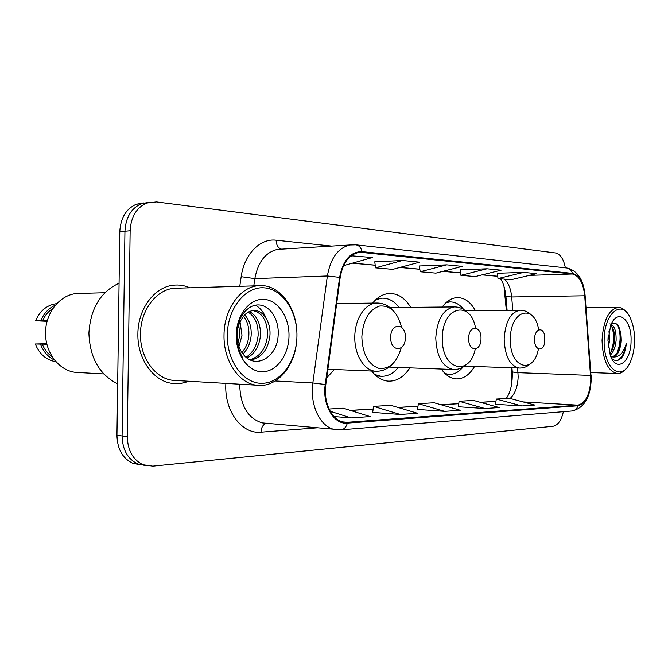 <?xml version="1.0" encoding="UTF-8"?>
<svg xmlns="http://www.w3.org/2000/svg" width="668" height="668" viewBox="0 0 668 668"><rect width="100%" height="100%" fill="white"/><g stroke="black" fill="none" stroke-linecap="round" stroke-linejoin="round"><path stroke-width="1" d="M410.711 307.347C404.95 297.911 397.777 293.285 389.202 293.486C383.098 293.92 377.579 297.126 372.635 303.097M475.34 310.528C470.464 301.844 464.377 297.536 457.087 297.602C451.568 297.945 446.608 301.093 442.208 307.046M506.327 310.319L503.989 286.296M511.98 382.196L511.179 367.759M371.692 371.041C376.46 377.153 381.887 380.51 387.974 381.119C396.55 381.553 403.848 377.128 409.868 367.859M326.71 377.846L334.376 369.504M441.339 369.045C445.573 375.115 450.441 378.405 455.952 378.898C463.233 379.157 469.437 375.024 474.564 366.481M143.745 202.955L136.356 204.233C126.11 208.758 120.582 217.91 119.789 231.696L116.95 435.361C117.359 449.155 122.62 458.465 132.74 463.266L140.088 464.753M565.362 267.818C563.65 259.05 560.343 254.099 555.442 252.947L156.395 201.928L146.743 203.047C136.472 207.606 130.945 216.849 130.143 230.777L127.271 436.563L122.085 435.954C122.494 449.831 127.755 459.175 137.884 464.001L145.265 465.496L137.884 464.001C127.755 459.175 122.494 449.831 122.085 435.954L124.941 231.237L122.085 435.954L116.95 435.361M148.939 202.362L141.524 203.648C131.262 208.182 125.734 217.384 124.941 231.237C125.734 217.384 131.262 208.182 141.524 203.648L148.939 202.362M189.896 287.799C184.56 285.428 179.032 284.568 173.304 285.228C154.467 286.989 137.892 308.958 137.884 333.8C137.199 358.624 153.156 381.052 171.935 383.34C177.638 384.158 183.191 383.457 188.593 381.236C183.191 383.457 177.638 384.158 171.935 383.34C153.156 381.052 137.199 358.624 137.884 333.8C137.892 308.958 154.467 286.989 173.304 285.228C179.032 284.568 184.56 285.428 189.896 287.799M590.796 379.691C589.886 394.571 585.594 403.063 577.92 405.159L347.36 422.293L343.36 422.042C331.787 420.164 323.17 402.253 325.8 384.626L340.171 277.562C342.692 263.217 348.729 254.884 358.29 252.562L362.048 252.446L572.434 274.005C579.206 275.709 583.289 282.965 584.709 295.774L590.796 379.691M591.105 379.674L585.018 295.69C583.573 282.564 579.381 275.124 572.443 273.379L362.056 251.636C350.399 251.677 342.918 260.261 339.62 277.379L325.232 384.501C322.11 404.917 333.858 424.798 347.352 423.111L577.912 405.777C585.778 403.631 590.178 394.93 591.105 379.674M372.677 412.381L400.307 414.469L417.483 413.267L390.897 405.342L373.579 406.369L372.677 412.415M495.481 404.299L521.808 405.952L534.759 405.05L509.467 398.287L496.332 399.063L495.481 404.332M458.265 406.745L485.051 408.532L499.221 407.538L473.47 400.424L459.125 401.276L458.256 406.779M417.5 409.426L444.729 411.354L460.302 410.269L434.108 402.771L418.385 403.706L417.5 409.467M127.271 436.563C127.68 450.508 132.949 459.901 143.086 464.744L152.705 466.139L553.02 426.276C557.955 425.265 561.396 420.406 563.349 411.688M334.008 416.548L351.101 417.917L370.164 416.581L343.227 408.181L329.048 409.025M343.845 265.062L345.222 265.179L372.385 257.531L351.109 255.777M487.005 268.786L460.887 275.316L475.199 276.569L501.142 270.181L487.005 268.786L460.177 269.83M523.67 272.394L497.309 273.279L498.011 278.564L511.12 279.717L536.596 273.663L523.67 272.394L498.011 278.564M402.453 260.487L375.508 267.835L392.792 269.346L419.596 262.165L402.453 260.487L374.781 261.806M446.775 264.837L419.228 265.981L420.222 271.751L435.92 273.129L462.314 266.365L446.775 264.837L420.222 271.751M444.729 411.354L418.385 403.706M485.051 408.532L459.125 401.276M521.808 405.952L496.332 399.063M400.307 414.469L373.579 406.369M351.101 417.917L330.192 411.271M460.887 275.316L460.168 269.788M375.508 267.835L374.781 261.764M353.372 255.66L350.115 256.604M604.139 340.313C603.229 368.243 621.382 382.68 630.024 362.607C632.897 356.453 634.425 349.164 634.6 340.738C634.658 332.305 633.339 324.974 630.634 318.736C622.559 298.437 604.006 312.365 604.139 340.313M627.11 312.958C624.421 309.267 621.424 307.43 618.117 307.472C608.665 309.534 603.304 320.473 602.043 340.279C602.753 360.119 607.796 371.199 617.19 373.529C620.497 373.654 623.545 371.909 626.342 368.293M608.974 331.194L609.608 340.388L608.339 347.168M608.08 337.549L607.955 340.805M609.842 323.888C614.226 324.907 616.313 330.435 616.105 340.48C615.462 347.151 613.5 352.053 610.218 355.176M610.836 325.099C613.591 328.113 614.802 333.232 614.476 340.455C614.001 346.049 612.431 350.541 609.784 353.915M611.654 358.44C615.412 361.705 619.019 361.104 622.467 356.654C624.555 353.213 625.841 348.821 626.317 343.486C623.503 353.021 619.011 357.522 612.832 356.971C617.691 355.91 620.422 350.441 621.015 340.546C619.971 349.89 616.915 355.334 611.855 356.879M612.832 356.971L610.752 356.545M631.06 340.688C631.911 319.421 617.382 307.681 610.744 325.333L607.963 340.363L610.318 355.468C616.472 373.295 631.318 361.972 631.06 340.688M621.015 340.546C620.839 327.328 617.7 321.634 611.587 323.446M626.317 343.486C624.881 352.395 621.883 358.048 617.307 360.444M617.658 324.924C621.148 333.758 620.898 343.227 616.915 353.314M611.596 325.967C614.602 334.66 614.226 343.669 610.485 353.005M620.347 331.044L620.104 346.141M613.925 331.57L613.7 345.49M534.542 339.336C534.149 349.715 542.625 352.821 544.587 343.218L544.696 335.745C543 326.084 534.442 328.957 534.542 339.336M445.047 373.521L448.913 374.381C454.09 374.623 458.757 372.218 462.907 367.158M445.781 374.214L447.193 374.305M448.203 301.944L446.792 301.994M463.717 309.526C459.701 304.357 455.1 301.819 449.923 301.919L446.04 302.662M468.677 338.417C468.235 352.145 481.16 352.069 481.002 338.592C481.536 325.124 468.619 324.681 468.677 338.417M389.118 367.074L390.037 367.116M374.773 374.548L380.894 376.243C387.423 376.602 393.227 373.662 398.295 367.425M376.109 375.783L379.558 376.176M380.643 298.178L377.186 298.487M399.13 307.455C394.237 301.084 388.525 297.986 381.979 298.162L375.817 299.681M390.863 307.539L389.953 307.556M390.696 337.332C390.195 352.32 405.585 352.228 405.376 337.532C406.002 322.853 390.613 322.327 390.696 337.332M227.295 335.044C226.786 361.639 243.987 384.234 262.599 383.298C281.22 382.756 296.726 360.603 296.943 336.021C297.41 311.438 282.531 288.868 263.935 287.799C245.356 286.347 227.529 308.457 227.295 335.044M296.709 329.549C295.031 304.099 277.103 283.057 257.631 285.77C239.845 287.349 224.056 309.685 224.022 335.002C223.346 360.311 238.501 383.081 256.245 385.16C275.634 388.409 294.145 367.876 296.534 342.475M178.682 288.133L173.93 288.275C156.153 289.787 140.48 310.453 140.48 333.833C139.829 357.205 154.918 378.305 172.645 380.309L177.387 380.585M119.071 283.199C100.526 291.874 90.472 308.516 88.911 333.115C89.788 357.747 99.373 374.664 117.668 383.858M80.895 293.394L76.72 293.502C60.112 294.747 45.549 312.482 45.566 332.514C44.99 352.529 59.051 370.665 75.626 372.368L79.784 372.602M240.037 321.918L242 335.252L238.927 346.692M238.785 324.965L239.728 335.219L237.975 343.569M244.713 314.887C249.431 320.022 251.577 326.852 251.151 335.378C250.55 342.776 247.828 348.988 242.993 354.015M243.569 316.189C247.519 321.358 249.281 327.746 248.847 335.344C248.346 341.941 246.049 347.694 241.95 352.612M249.364 311.572C257.021 315.605 260.72 323.579 260.462 335.511C259.284 346.133 254.834 353.648 247.102 358.048M248.195 312.173C255.118 316.59 258.424 324.356 258.115 335.478C257.088 345.314 253.08 352.57 246.091 357.238M241.599 319.12C238.693 323.746 237.165 329.107 237.031 335.186C237.048 342.851 239.127 349.23 243.252 354.324C255.502 370.264 277.295 356.854 278.113 335.754C279.483 320.047 270.423 305.719 259.251 304.967C248.079 304.024 237.424 317.008 236.539 333.257L236.472 335.177C236.439 343.594 238.418 350.967 242.392 357.28C238.509 350.424 236.631 343.06 236.756 335.177C236.981 328.614 238.593 323.254 241.599 319.12L241.966 318.527C245.031 313.576 248.897 310.912 253.564 310.528C263.083 309.676 271.083 322.143 269.922 335.645C268.093 349.623 261.664 357.772 250.617 360.085M252.913 310.587C262.708 312.916 267.584 321.258 267.542 335.612C265.914 348.654 260.036 356.704 249.907 359.76M289.002 335.912C289.361 317.1 277.88 299.965 263.776 299.347C249.673 298.421 236.389 315.204 236.213 335.169C235.829 355.134 248.646 372.285 262.766 371.759C276.886 371.525 288.835 354.725 289.002 335.912M52.914 308.474C48.363 311.313 44.915 315.421 42.585 320.815L47.244 320.815M56.813 303.623C47.127 304.884 40.063 310.603 35.621 320.765L47.111 321.308M35.621 320.765L42.585 320.815M55.427 305.167C48.756 308.065 43.879 313.267 40.79 320.774M46.919 344.245L42.259 344.12C44.439 349.573 47.77 353.773 52.246 356.737M46.802 343.753L35.304 343.978C39.454 354.257 46.351 360.169 56.003 361.705M42.259 344.12L40.456 344.112C43.345 351.702 48.071 357.029 54.659 360.119M40.456 344.112L35.304 343.978M255.435 305.167C259.919 307.656 263.434 311.914 265.998 317.943M119.789 231.696L130.143 230.777M577.92 405.159L523.094 401.927M510.152 398.47C515.128 393.753 517.792 386.496 518.159 376.71L517.625 367.976M316.816 427.846L260.996 432.179C261.313 427.219 263.159 424.272 266.532 423.312M260.996 432.179C242.467 434.325 224.999 412.265 225.776 385.787L225.859 383.399M239.812 384.209L239.762 385.937C240.655 406.211 248.129 418.527 262.19 422.886L266.858 423.303M585.118 295.623L590.971 375.316M585.018 295.69L585.101 295.331C583.523 279.575 577.403 270.456 566.723 267.968C569.62 268.419 571.524 270.223 572.443 273.379M362.056 251.636C361.054 247.611 358.975 245.34 355.81 244.822L349.765 244.989L352.829 244.697M339.62 277.379L327.378 275.976C330.51 258.332 337.966 248.003 349.765 244.989L277.412 249.406C265.497 252.295 257.973 262.031 254.842 278.614L253.79 285.879M325.232 384.501L312.849 382.973L327.378 275.976L254.842 278.614L241.181 276.694C244.221 254.157 260.236 238.084 276.151 240.213L331.712 246.091M337.824 429.875L334.518 429.457C320.197 426.885 309.56 404.75 312.849 382.973L275.266 380.969M347.352 423.111C346.233 427.161 344.078 429.407 340.897 429.833L572.067 410.979C574.964 410.611 576.91 408.874 577.912 405.777M239.779 286.305L241.181 276.694M281.445 249.131C278.097 248.095 276.327 245.123 276.151 240.213M362.048 252.446L357.639 252.688M347.36 422.293L342.742 421.909M350.533 410.461L373.178 409.05M398.111 407.488L417.993 406.253M441.222 404.808L458.741 403.714M480.467 402.361L495.957 401.393M590.671 375.433L518.017 372.669C514.936 372.535 513.024 372.185 512.272 371.617L511.947 367.784M584.709 295.774L511.68 296.968C510.911 289.085 508.54 283.14 504.565 279.14M512.799 310.269L511.68 296.968L505.943 296.55C504.941 288.15 503.104 282.222 500.424 278.781M572.434 274.005L529.415 275.366M497.702 276.226L482.246 274.832M460.569 272.87L443.084 271.291M419.905 269.196L400.065 267.4M375.191 265.154L352.587 263.108M505.901 296.066L507.104 310.311M512.206 370.832L512.272 371.617C512.565 383.683 510.552 392.634 506.244 398.479M538.617 329.316C534.158 303.189 510.193 310.202 510.377 339.002C509.392 367.784 533.147 375.466 538.333 349.473M465.27 310.595L520.105 310.219C510.686 312.056 505.367 321.625 504.165 338.91C504.891 356.228 509.935 365.939 519.295 368.035C523.603 368.193 527.486 366.623 530.935 363.334M475.541 327.963C470.514 299.398 442.141 306.587 442.366 338.05C441.264 369.496 469.42 377.478 475.249 349.055M390.195 307.539L454.273 306.929C443.318 309 437.148 319.346 435.77 337.958C436.63 356.603 442.508 367.116 453.405 369.496C458.524 369.713 463.116 367.834 467.183 363.851M376.702 376.284L378.096 376.101M379.182 298.22L377.796 298.003M401.51 327.186C397.577 312.181 390.262 305.134 379.583 306.053C368.953 309.693 363.033 319.989 361.831 336.923C362.557 353.89 368.185 364.344 378.714 368.285C389.369 369.496 396.875 362.666 401.226 347.769M336.68 303.573L376.485 303.047C365.162 303.239 354.825 318.928 354.8 336.831C354.332 354.725 364.219 370.69 375.533 371.199C381.82 371.542 387.423 369.22 392.325 364.26M132.74 463.266L143.086 464.744M136.356 204.233L146.743 203.047M266.574 423.278L340.897 429.833M591.197 379.574L591.071 375.224M566.723 267.968L355.81 244.822M591.197 379.666C590.362 397.685 583.982 408.115 572.067 410.979M497.71 276.301L482.037 274.882M460.578 272.945L442.876 271.342M419.913 269.271L399.848 267.459M375.199 265.229L352.37 263.167M350.316 410.386L373.187 408.966M397.894 407.43L418.001 406.177M441.014 404.741L458.749 403.639M480.259 402.303L495.965 401.326M590.871 372.577L617.19 373.529M586.028 307.731L618.117 307.472M464.494 366.139L519.295 368.035M446.458 374.28L448.913 374.381M447.468 301.953L449.923 301.919M520.105 310.219C524.413 310.194 528.246 311.864 531.603 315.254M389.361 367.091L453.405 369.496M378.38 376.126L380.894 376.243M379.474 298.204L381.979 298.162M467.892 312.95C463.943 308.858 459.4 306.854 454.273 306.929M327.863 369.237L375.533 371.199M393.076 310.453C388.317 305.359 382.781 302.888 376.485 303.047M172.645 380.309L256.245 385.16M75.626 372.368L103.749 373.93M76.72 293.502L104.884 292.734M173.93 288.275L257.631 285.77"/></g></svg>
